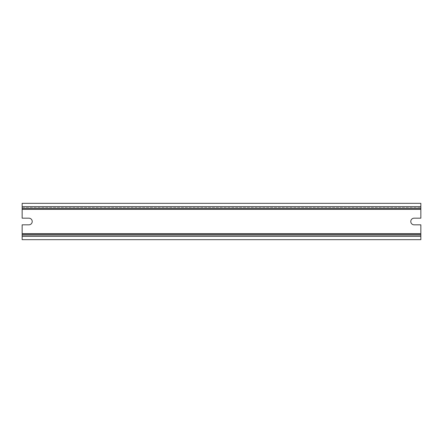 <?xml version="1.0" encoding="UTF-8"?>
<svg xmlns="http://www.w3.org/2000/svg" width="443" height="443" viewBox="0 0 443 443"><rect width="100%" height="100%" fill="white"/><g stroke="black" fill="none" stroke-linecap="round" stroke-linejoin="round"><path stroke-width="0.33" stroke-dasharray="2.21 1.66" d="M414.1 218.177A3.322 3.322 0 0 0 410.777 221.5A3.322 3.322 0 0 0 414.1 224.822L420.85 224.822L420.85 239.669L22.15 239.669L22.15 235.515L420.85 235.515L22.15 235.515L22.15 224.822L28.9 224.822A3.322 3.322 0 0 0 32.223 221.5A3.322 3.322 0 0 0 28.9 218.177L22.15 218.177L22.15 203.331L420.85 203.331L420.85 218.177L414.1 218.177M22.15 234.48L420.85 234.48M22.15 207.485L420.85 207.485L22.15 207.485M22.15 206.654L420.85 206.654M22.15 209.351L420.85 209.351M22.15 233.649L420.85 233.649M22.15 236.346L420.85 236.346"/><path stroke-width="0.66" d="M414.1 224.822A3.322 3.322 0 0 1 410.777 221.5A3.322 3.322 0 0 1 414.1 218.177L420.85 218.177L420.85 203.331L22.15 203.331L22.15 218.177L28.9 218.177A3.322 3.322 0 0 1 32.223 221.5A3.322 3.322 0 0 1 28.9 224.822L22.15 224.822L22.15 234.48L420.85 234.48L420.85 224.822L414.1 224.822M22.15 234.48L22.15 239.669L420.85 239.669L420.85 234.48M22.15 208.52L420.85 208.52L22.15 208.52M22.15 209.351L420.85 209.351M22.15 233.649L420.85 233.649M22.15 236.346L420.85 236.346M22.15 206.654L420.85 206.654"/></g></svg>
